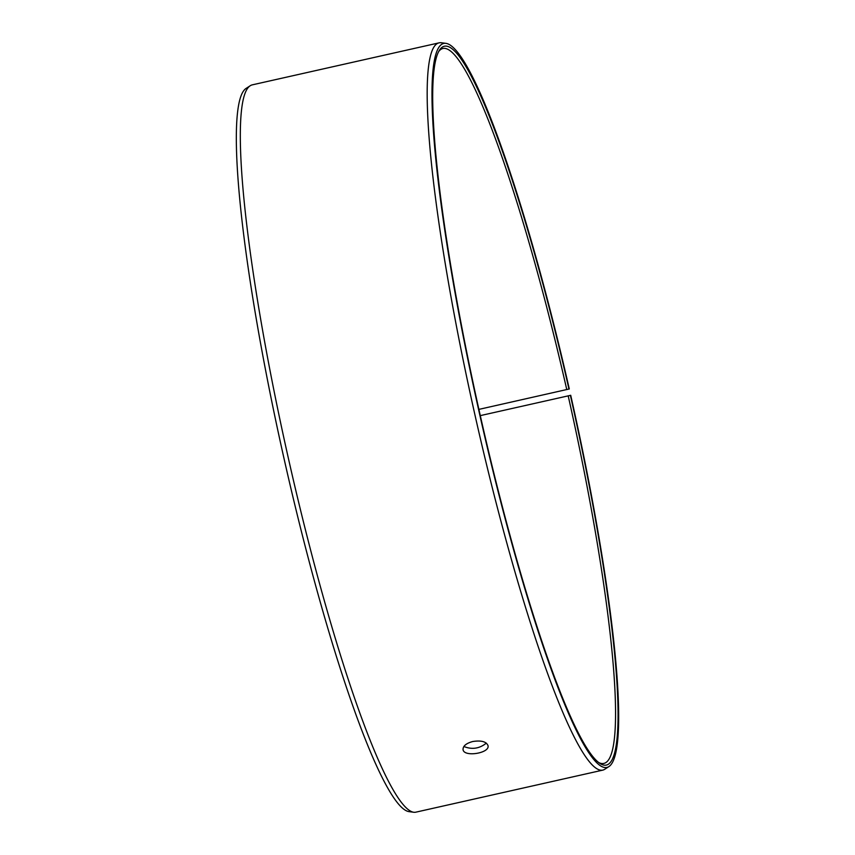 <?xml version="1.0" encoding="UTF-8"?>
<svg xmlns="http://www.w3.org/2000/svg" width="855" height="855" viewBox="0 0 855 855"><rect width="100%" height="100%" fill="white"/><g stroke="black" fill="none" stroke-linecap="round" stroke-linejoin="round"><path stroke-width="1.28" d="M568.97 389.089A368.441 46.181 -102.7 0 0 439.459 50.199A368.441 46.181 -102.7 0 0 480.286 415.626A368.441 46.181 -102.7 0 0 599.836 763.355A368.441 46.181 -102.7 0 0 570.392 395.363L570.713 395.288A371.081 46.512 -102.7 0 1 608.76 766.679L604.731 769.276A372.737 46.715 -102.7 0 1 602.722 770.141L415.851 812.164A372.737 46.715 -102.7 0 1 413.66 812.25L408.904 811.619A371.081 46.512 -102.7 0 1 284.288 459.712A371.081 46.512 -102.7 0 1 246.24 88.322L250.269 85.724A372.737 46.715 -102.7 0 1 252.278 84.859L439.149 42.836A372.737 46.715 -102.7 0 1 441.34 42.75L446.096 43.381A371.081 46.512 -102.7 0 1 569.291 388.972L478.896 409.385M413.66 812.25A372.737 46.715 -102.7 0 1 288.488 458.761A372.737 46.715 -102.7 0 1 250.269 85.724M608.76 766.679A371.081 46.512 -102.7 0 1 479.965 415.701A371.081 46.512 -102.7 0 1 446.096 43.381M602.722 770.141A372.737 46.715 -102.7 0 1 475.359 416.738A372.737 46.715 -102.7 0 1 439.149 42.836M570.392 395.363L568.19 395.865A366.41 45.924 -102.7 0 1 603.78 763.419A366.41 45.924 -102.7 0 1 598.639 762.51M438.733 51.482A366.41 45.924 -102.7 0 1 442.986 48.446A366.41 45.924 -102.7 0 1 566.78 389.624M568.19 395.865L480.286 415.626M463.87 746.49C471.981 749.771 479.473 748.649 486.335 743.123M472.783 741.509C481.28 740.216 486.367 741.606 488.034 745.678C489.968 753.276 463.453 757.445 463.047 749.429C463.036 745.923 466.285 743.284 472.783 741.509"/></g></svg>
